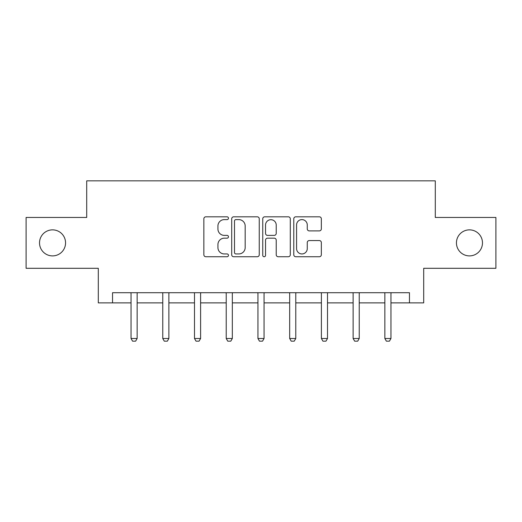 <?xml version="1.0" encoding="UTF-8"?>
<svg xmlns="http://www.w3.org/2000/svg" width="522" height="522" viewBox="0 0 522 522"><rect width="100%" height="100%" fill="white"/><g stroke="black" fill="none" stroke-linecap="round" stroke-linejoin="round"><path stroke-width="0.78" d="M228.46 218.216A1.396 1.396 0 0 0 227.063 216.813L205.851 216.813A1.997 1.997 0 0 0 203.854 218.809L203.854 254.743A1.997 1.997 0 0 0 205.851 256.739L227.063 256.739A1.396 1.396 0 0 0 228.46 255.343A1.396 1.396 0 0 0 227.063 253.946L224.316 253.946A6.388 6.388 0 0 1 217.928 247.558L217.928 244.564A6.388 6.388 0 0 1 224.316 238.176L227.063 238.176A1.396 1.396 0 0 0 228.46 236.779A1.396 1.396 0 0 0 227.063 235.383L224.316 235.383A6.388 6.388 0 0 1 217.928 228.995L217.928 226A6.388 6.388 0 0 1 224.316 219.612L227.063 219.612A1.396 1.396 0 0 0 228.46 218.216M456.443 242.88A13.017 13.017 0 0 0 469.461 255.897A13.017 13.017 0 0 0 482.478 242.88A13.017 13.017 0 0 0 469.461 229.863A13.017 13.017 0 0 0 456.443 242.88M39.522 242.88A13.017 13.017 0 0 0 52.539 255.897A13.017 13.017 0 0 0 65.557 242.88A13.017 13.017 0 0 0 52.539 229.863A13.017 13.017 0 0 0 39.522 242.88M319.34 230.887A1.997 1.997 0 0 0 321.337 228.89L321.337 218.809A1.997 1.997 0 0 0 319.34 216.813L295.785 216.813A1.997 1.997 0 0 0 293.788 218.809L293.788 254.743A1.997 1.997 0 0 0 295.785 256.739L319.34 256.739A1.997 1.997 0 0 0 321.337 254.743L321.337 242.567A1.997 1.997 0 0 0 319.34 240.57L309.259 240.57A1.997 1.997 0 0 0 307.262 242.567L307.262 248.609A5.337 5.337 0 0 1 301.925 253.946A5.337 5.337 0 0 1 296.581 248.609L296.581 224.949A5.337 5.337 0 0 1 301.925 219.612A5.337 5.337 0 0 1 307.262 224.949L307.262 228.89A1.997 1.997 0 0 0 309.259 230.887L319.34 230.887M112.537 302.877L112.537 292.705L409.463 292.705L409.463 302.877L423.701 302.877L423.701 268.301L495.9 268.301L495.9 217.459L435.296 217.459L435.296 180.847L86.704 180.847L86.704 217.459L26.1 217.459L26.1 268.301L98.299 268.301L98.299 302.877L131.042 302.877M259.251 218.809A1.997 1.997 0 0 0 257.255 216.813L233.699 216.813A1.997 1.997 0 0 0 231.703 218.809L231.703 254.743A1.997 1.997 0 0 0 233.699 256.739L257.255 256.739A1.997 1.997 0 0 0 259.251 254.743L259.251 218.809M264.745 216.813L288.301 216.813A1.997 1.997 0 0 1 290.297 218.809L290.297 254.743A1.997 1.997 0 0 1 288.301 256.739L278.219 256.739A1.997 1.997 0 0 1 276.223 254.743L276.223 240.172A1.997 1.997 0 0 0 274.226 238.176L267.538 238.176A1.997 1.997 0 0 0 265.541 240.172L265.541 255.343A1.396 1.396 0 0 1 264.145 256.739A1.396 1.396 0 0 1 262.749 255.343L262.749 218.809A1.997 1.997 0 0 1 264.745 216.813M137.142 302.877L162.766 302.877M168.874 302.877L194.497 302.877M200.598 302.877L226.222 302.877M232.323 302.877L257.946 302.877M264.054 302.877L289.677 302.877M295.778 302.877L321.402 302.877M327.503 302.877L353.126 302.877M359.234 302.877L384.858 302.877M390.958 302.877L409.463 302.877M235.898 219.612A1.396 1.396 0 0 0 234.502 221.008L234.502 252.55A1.396 1.396 0 0 0 235.898 253.946L238.789 253.946A6.388 6.388 0 0 0 245.177 247.558L245.177 226A6.388 6.388 0 0 0 238.789 219.612L235.898 219.612M276.223 225.047A5.337 5.337 0 0 0 270.879 219.71A5.337 5.337 0 0 0 265.541 225.047L265.541 233.386A1.997 1.997 0 0 0 267.538 235.383L274.226 235.383A1.997 1.997 0 0 0 276.223 233.386L276.223 225.047M137.377 292.705L137.24 293.149A2.036 2.036 0 0 0 137.142 293.762L137.142 338.504L135.616 341.153L132.568 341.153L131.042 338.504L131.042 293.762A2.036 2.036 0 0 0 130.944 293.149L130.807 292.705M131.042 338.504L137.142 338.504M169.108 292.705L168.965 293.149A2.036 2.036 0 0 0 168.874 293.762L168.874 338.504L167.347 341.153L164.293 341.153L162.766 338.504L162.766 293.762A2.036 2.036 0 0 0 162.675 293.149L162.531 292.705M162.766 338.504L168.874 338.504M200.833 292.705L200.696 293.149A2.036 2.036 0 0 0 200.598 293.762L200.598 338.504L199.071 341.153L196.024 341.153L194.497 338.504L194.497 293.762A2.036 2.036 0 0 0 194.399 293.149L194.262 292.705M194.497 338.504L200.598 338.504M232.558 292.705L232.42 293.149A2.036 2.036 0 0 0 232.323 293.762L232.323 338.504L230.796 341.153L227.749 341.153L226.222 338.504L226.222 293.762A2.036 2.036 0 0 0 226.124 293.149L225.987 292.705M226.222 338.504L232.323 338.504M264.289 292.705L264.145 293.149A2.036 2.036 0 0 0 264.054 293.762L264.054 338.504L262.527 341.153L259.473 341.153L257.946 338.504L257.946 293.762A2.036 2.036 0 0 0 257.855 293.149L257.711 292.705M257.946 338.504L264.054 338.504M296.013 292.705L295.876 293.149A2.036 2.036 0 0 0 295.778 293.762L295.778 338.504L294.251 341.153L291.204 341.153L289.677 338.504L289.677 293.762A2.036 2.036 0 0 0 289.579 293.149L289.442 292.705M289.677 338.504L295.778 338.504M327.738 292.705L327.601 293.149A2.036 2.036 0 0 0 327.503 293.762L327.503 338.504L325.976 341.153L322.929 341.153L321.402 338.504L321.402 293.762A2.036 2.036 0 0 0 321.304 293.149L321.167 292.705M321.402 338.504L327.503 338.504M359.469 292.705L359.325 293.149A2.036 2.036 0 0 0 359.234 293.762L359.234 338.504L357.707 341.153L354.653 341.153L353.126 338.504L353.126 293.762A2.036 2.036 0 0 0 353.035 293.149L352.892 292.705M353.126 338.504L359.234 338.504M391.193 292.705L391.056 293.149A2.036 2.036 0 0 0 390.958 293.762L390.958 338.504L389.432 341.153L386.384 341.153L384.858 338.504L384.858 293.762A2.036 2.036 0 0 0 384.76 293.149L384.623 292.705M384.858 338.504L390.958 338.504"/></g></svg>
